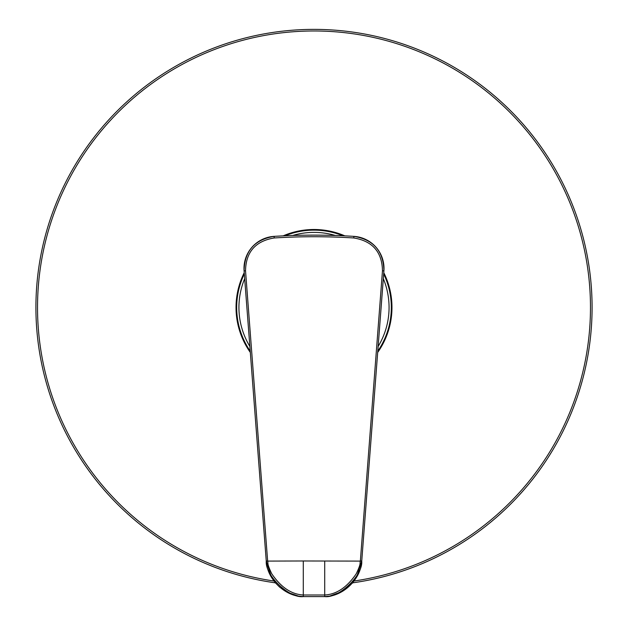 <?xml version="1.0" encoding="UTF-8"?>
<svg xmlns="http://www.w3.org/2000/svg" width="628" height="628" viewBox="0 0 628 628"><rect width="100%" height="100%" fill="white"/><g stroke="black" fill="none" stroke-linecap="round" stroke-linejoin="round"><path stroke-width="0.94" d="M244.323 273.949A77.315 77.315 0 0 0 250.219 351.17M377.781 351.17A77.315 77.315 0 0 0 383.677 273.949M342.982 235.783A77.315 77.315 0 0 0 285.018 235.783M378.135 346.468A75.07 75.07 0 0 0 383.323 278.651M335.305 235.476A75.07 75.07 0 0 0 292.695 235.476M244.677 278.651A75.07 75.07 0 0 0 249.866 346.468M380.285 318.38L380.034 321.607M360.37 560.883L361.736 561.118C360.998 579.189 342.872 596.71 324.77 596.6L324.707 596.6C338.924 598.468 363.031 575.287 361.736 561.102L383.912 270.896C383.473 251.098 373.456 239.582 353.854 236.364C327.282 234.715 300.718 234.715 274.146 236.364L274.146 236.364C254.544 239.59 244.528 251.098 244.088 270.904L266.264 561.094C264.969 575.279 289.076 598.468 303.293 596.6L303.23 596.6C285.128 596.71 267.002 579.189 266.264 561.118L267.638 560.985C268.446 563.873 266.539 562.774 271.736 573.772C280.952 587.321 291.471 594.394 303.293 594.991L324.707 594.991C336.529 594.394 347.056 587.313 356.264 573.764C361.438 562.845 359.561 563.865 360.362 560.985L382.468 270.786C382.099 252.056 372.561 241.113 353.839 237.973C327.282 236.316 300.718 236.316 274.161 237.973C255.439 241.113 245.901 252.056 245.532 270.786L267.63 560.883M254.01 400.774L247.966 321.615M245.532 270.786L244.088 270.904A32.146 32.146 0 0 1 274.146 236.364A642.978 642.978 0 0 1 353.854 236.364L353.854 236.364A32.146 32.146 0 0 1 383.912 270.896A32.146 32.146 0 0 0 353.854 236.364A642.978 642.978 0 0 0 274.146 236.364L274.161 237.973M303.293 596.6L303.293 560.985L361.736 561.102L356.586 577.218L352.182 583.318L342.55 591.309L329.779 596.058L324.77 596.6L303.23 596.6L298.504 596.105L286.91 592.133L279.578 587.062L275.457 582.902L271.555 577.462L266.264 561.118M303.293 560.985L266.264 561.094M35.914 307.461A278.086 278.086 0 0 0 275.425 582.855A278.086 278.086 0 0 1 35.914 307.461A278.086 278.086 0 0 1 314 29.375A278.086 278.086 0 0 1 592.086 307.461A278.086 278.086 0 0 1 352.575 582.855A278.086 278.086 0 0 0 592.086 307.461M250.321 352.434A77.958 77.958 0 0 1 244.221 272.685M283.134 235.869A77.958 77.958 0 0 1 344.866 235.869M383.779 272.685A77.958 77.958 0 0 1 377.679 352.434M382.468 270.786L383.912 270.904M353.839 237.973L353.854 236.364M324.707 560.985L324.707 596.6M354.051 581.026A276.477 276.477 0 0 0 590.477 307.461A276.477 276.477 0 0 0 314 30.976A276.477 276.477 0 0 0 37.523 307.461A276.477 276.477 0 0 0 273.949 581.026"/></g></svg>
